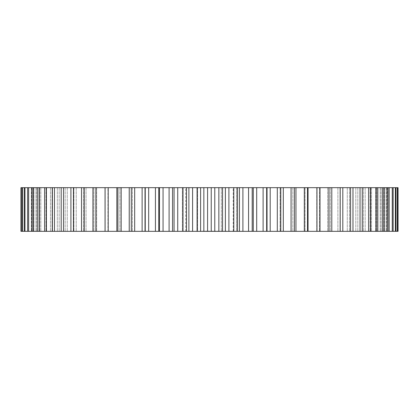 <?xml version="1.0" encoding="UTF-8"?>
<svg xmlns="http://www.w3.org/2000/svg" width="419" height="419" viewBox="0 0 419 419"><rect width="100%" height="100%" fill="white"/><g stroke="black" fill="none" stroke-linecap="round" stroke-linejoin="round"><path stroke-width="0.31" stroke-dasharray="2.1 1.57" d="M398.05 187.67L387.502 187.67L398.05 187.67L398.05 231.33L387.502 231.33L398.05 231.33M387.502 187.67L387.36 231.33L397.6 231.33L387.36 231.33L387.36 187.67L397.6 187.67L387.502 187.67M395.965 187.67L386.098 187.67L397.6 187.67L397.6 231.33L266.657 231.33L267.029 231.33L267.029 187.67L395.965 187.67L395.965 231.33M108.202 187.67L108.202 231.33L105.085 231.33L107.94 231.33L105.085 231.33L105.085 187.67L266.856 187.67L266.856 231.33L253.28 231.33L253.28 187.67L253.28 231.33L211.234 231.094M108.202 231.33L145.409 231.33L145.409 187.67L145.021 187.67L145.021 231.33L158.817 231.33L158.77 187.67L158.817 231.33L211.234 231.33L211.234 187.67M107.94 187.67L105.054 187.67L107.94 187.67L107.94 231.33L105.054 231.33L107.94 231.33L107.94 187.67M92.939 187.67L105.054 187.67L105.054 231.33L20.95 231.33L31.352 231.33L20.95 231.33L20.95 187.67L96.637 187.67L92.939 187.67L92.939 231.33M197.59 187.67L236.546 187.67L197.59 187.67L197.59 231.33L182.38 231.33L236.546 231.33L197.59 231.33L197.59 187.67M236.546 187.67L233.21 187.67L236.546 187.67L236.546 231.33L233.21 231.33L236.546 231.33L236.546 187.67M182.38 187.67L185.711 187.67L182.38 187.67L182.38 231.33L185.711 231.33L182.38 231.33L182.38 187.67M203.618 231.33L202.875 231.094L203.823 231.094L203.618 231.33M204.598 231.33L203.461 231.094L204.598 231.094M204.682 231.33L204.535 231.094L204.875 231.094L204.682 231.33M206.976 231.33L206.557 231.094L206.991 231.094M207.499 231.33L207.133 231.33L207.505 231.094M208.065 231.33L207.62 231.094L208.065 231.33M209.652 231.33L208.552 231.33L210.375 231.33L208.552 231.094L209.652 231.094M206.028 231.33L206.635 231.33L205.729 231.094L206.928 231.094L206.028 231.094M206.31 231.33L205.86 231.33L206.31 231.094M206.866 231.33L207.709 231.094L206.85 231.094M208.824 231.33L208.112 231.33L208.824 231.33M208.604 231.33L208.112 231.094L208.751 231.094L208.112 231.094L208.604 231.33M211.867 231.33L211.469 231.094L211.867 231.33M212.36 231.33L211.962 231.33L212.36 231.33M212.868 231.33L212.506 231.094L212.873 231.094M212.679 231.33L212.187 231.33L212.669 231.094M214.036 231.33L213.617 231.094L214.036 231.33M214.926 231.33L215.345 231.094L214.926 231.33M387.36 187.67L387.36 231.33L387.36 187.67M397.306 187.67L397.306 231.33M386.517 187.67L386.517 231.33L386.517 187.67M386.098 187.67L386.098 231.33L386.098 187.67M395.374 187.67L395.374 231.33M384.412 187.67L384.412 231.33L384.412 187.67M383.715 187.67L383.715 231.33L383.715 187.67M393.148 187.67L393.148 231.33M392.268 187.67L392.268 231.33M381.201 187.67L381.201 231.33L381.201 187.67M380.232 187.67L380.232 231.33L380.232 187.67M389.167 187.67L389.167 231.33M388.004 187.67L388.004 231.33M376.906 187.67L376.906 231.33L376.906 187.67M375.665 187.67L375.665 231.33L375.665 187.67M384.055 187.67L384.055 231.33M382.615 187.67L382.615 231.33M371.553 187.67L371.553 231.33L371.553 187.67M370.05 187.67L370.05 231.33L370.05 187.67M377.833 187.67L377.833 231.33M376.126 187.67L376.126 231.33M365.174 187.67L365.174 231.33L365.174 187.67M363.425 187.67L363.425 231.33L363.425 187.67M370.553 187.67L370.553 231.33M368.589 187.67L368.589 231.33M357.81 187.67L357.81 231.33L357.81 187.67M355.82 187.67L355.82 231.33L355.82 187.67M362.252 187.67L362.252 231.33M360.041 187.67L360.041 231.33M349.504 187.67L349.504 231.33L349.504 187.67M347.293 187.67L347.293 231.33L347.293 187.67M352.981 187.67L352.981 231.33M350.546 187.67L350.546 231.33M340.317 187.67L340.317 231.33L340.317 187.67M337.892 187.67L337.892 231.33L337.892 187.67M342.81 187.67L342.81 231.33M340.155 187.67L340.155 231.33M330.303 187.67L330.303 231.33L330.303 187.67M327.679 187.67L327.679 231.33L327.679 187.67M331.79 187.67L331.79 231.33M328.936 187.67L328.936 231.33M319.524 187.67L319.524 231.33L319.524 187.67M316.722 187.67L316.722 231.33L316.722 187.67M320.001 187.67L320.001 231.33M316.968 187.67L316.968 231.33M308.049 187.67L308.049 231.33M305.084 187.67L305.084 231.33L305.084 187.67M307.509 187.67L307.509 231.33M304.314 187.67L304.314 231.33M295.95 187.67L295.95 231.33M292.844 187.67L292.844 231.33L292.844 187.67M294.4 187.67L294.4 231.33M291.064 187.67L291.064 231.33M283.307 187.67L283.307 231.33M280.075 187.67L280.075 231.33L280.075 187.67M280.751 187.67L280.751 231.33M277.299 187.67L277.299 231.33M270.197 187.67L270.197 231.33M266.856 187.67L266.856 231.33M266.657 187.67L266.657 231.33M263.101 187.67L263.101 231.33M256.7 187.67L256.7 231.33M253.28 187.67L253.28 231.33M252.196 187.67L252.196 231.33M248.567 187.67L248.567 231.33M242.905 187.67L242.905 231.33M239.427 187.67L239.427 231.33M237.468 187.67L237.468 231.33M233.786 187.67L233.786 231.33M228.9 187.67L228.9 231.33M225.38 187.67L225.38 231.33M222.562 187.67L222.562 231.33M218.849 187.67L218.849 231.33M214.774 187.67L214.774 231.33M207.573 187.67L207.573 231.33M203.854 187.67L203.854 231.33M200.612 187.67L200.612 231.33M197.077 187.67L197.077 231.33M192.593 187.67L192.593 231.33M188.896 187.67L188.896 231.33M186.502 187.67L186.502 231.33M182.998 187.67L182.998 231.33M177.724 187.67L177.724 231.33M174.063 187.67L174.063 231.33M172.544 187.67L172.544 231.33M169.087 187.67L169.087 231.33M163.054 187.67L163.054 231.33M159.461 187.67L159.461 231.33M158.817 187.67L158.817 231.33M155.433 187.67L155.433 231.33M148.677 187.67L148.677 231.33M145.168 187.67L145.168 231.33M145.409 187.67L145.409 231.33M142.12 187.67L142.12 231.33M134.682 187.67L134.682 231.33M131.288 187.67L131.288 231.33M132.404 187.67L132.404 231.33L132.404 187.67M129.23 187.67L129.23 231.33M121.164 187.67L121.164 231.33M117.896 187.67L117.896 231.33M119.892 187.67L119.892 231.33L119.892 187.67M116.849 187.67L116.849 231.33M95.883 187.67L95.883 231.33M96.637 187.67L96.637 231.33L96.637 187.67M93.919 187.67L93.919 231.33L93.919 187.67M84.282 187.67L84.282 231.33M81.522 187.67L81.522 231.33M86.042 187.67L86.042 231.33L86.042 187.67M83.512 187.67L83.512 231.33L83.512 187.67M73.466 187.67L73.466 231.33M70.921 187.67L70.921 231.33M76.227 187.67L76.227 231.33L76.227 187.67M73.906 187.67L73.906 231.33L73.906 187.67M63.515 187.67L63.515 231.33M61.19 187.67L61.19 231.33M67.255 187.67L67.255 231.33L67.255 187.67M65.155 187.67L65.155 231.33L65.155 187.67M54.486 187.67L54.486 231.33M52.401 187.67L52.401 231.33M59.184 187.67L59.184 231.33L59.184 187.67M57.314 187.67L57.314 231.33L57.314 187.67M46.436 187.67L46.436 231.33M44.603 187.67L44.603 231.33M52.061 187.67L52.061 231.33L52.061 187.67M50.437 187.67L50.437 231.33L50.437 187.67M39.417 187.67L39.417 231.33M37.846 187.67L37.846 231.33M45.938 187.67L45.938 231.33L45.938 187.67M44.566 187.67L44.566 231.33L44.566 187.67M33.478 187.67L33.478 231.33M32.174 187.67L32.174 231.33M40.842 187.67L40.842 231.33L40.842 187.67M39.737 187.67L39.737 231.33L39.737 187.67M28.644 187.67L28.644 231.33M27.623 187.67L27.623 231.33M36.814 187.67L36.814 231.33L36.814 187.67M35.982 187.67L35.982 231.33L35.982 187.67M24.957 187.67L24.957 231.33M24.223 187.67L24.223 231.33M33.881 187.67L33.881 231.33L33.881 187.67M33.321 187.67L33.321 231.33L33.321 187.67M22.437 187.67L22.437 231.33M21.992 187.67L21.992 231.33M32.054 187.67L32.054 231.33L32.054 187.67M31.776 187.67L31.776 231.33L31.776 187.67M21.097 187.67L21.097 231.33M31.352 187.67L31.352 231.33L31.352 187.67M221.337 187.67L221.337 231.33L221.337 187.67M203.461 231.33L204.027 231.33L203.461 231.094M215.272 231.33L214.999 231.094L215.272 231.33M213.69 231.094L213.962 231.33L213.69 231.094M280.777 231.33L280.777 187.67M185.711 231.33L185.711 187.67M233.21 231.33L233.21 187.67"/><path stroke-width="0.63" d="M319.524 187.67L398.05 187.67L398.05 231.33L319.524 231.33M316.968 187.67L316.968 231.33L320.001 231.33L320.001 187.67L20.95 187.67L20.95 231.33L253.28 231.33L253.28 187.67M316.968 231.33L253.28 231.33M397.6 187.67L397.6 231.33M397.306 187.67L397.306 231.33M395.965 187.67L395.965 231.33M395.374 187.67L395.374 231.33M393.148 187.67L393.148 231.33M392.268 187.67L392.268 231.33M389.167 187.67L389.167 231.33M388.004 187.67L388.004 231.33M384.055 187.67L384.055 231.33M382.615 187.67L382.615 231.33M377.833 187.67L377.833 231.33M376.126 187.67L376.126 231.33M370.553 187.67L370.553 231.33M368.589 187.67L368.589 231.33M362.252 187.67L362.252 231.33M360.041 187.67L360.041 231.33M352.981 187.67L352.981 231.33M350.546 187.67L350.546 231.33M342.81 187.67L342.81 231.33M340.155 187.67L340.155 231.33M331.79 187.67L331.79 231.33M328.936 187.67L328.936 231.33M308.049 187.67L308.049 231.33M307.509 187.67L307.509 231.33M304.314 187.67L304.314 231.33M295.95 187.67L295.95 231.33M294.4 187.67L294.4 231.33M291.064 187.67L291.064 231.33M283.307 187.67L283.307 231.33M280.751 187.67L280.751 231.33M277.299 187.67L277.299 231.33M270.197 187.67L270.197 231.33M266.657 187.67L266.657 231.33M263.101 187.67L263.101 231.33M256.7 187.67L256.7 231.33M252.196 187.67L252.196 231.33M248.567 187.67L248.567 231.33M242.905 187.67L242.905 231.33M239.427 187.67L239.427 231.33M237.468 187.67L237.468 231.33M233.786 187.67L233.786 231.33M228.9 187.67L228.9 231.33M225.38 187.67L225.38 231.33M222.562 187.67L222.562 231.33M218.849 187.67L218.849 231.33M214.774 187.67L214.774 231.33M211.234 187.67L211.234 231.33M207.573 187.67L207.573 231.33M203.854 187.67L203.854 231.33M200.612 187.67L200.612 231.33M197.077 187.67L197.077 231.33M192.593 187.67L192.593 231.33M188.896 187.67L188.896 231.33M186.502 187.67L186.502 231.33M182.998 187.67L182.998 231.33M177.724 187.67L177.724 231.33M174.063 187.67L174.063 231.33M172.544 187.67L172.544 231.33M169.087 187.67L169.087 231.33M163.054 187.67L163.054 231.33M159.461 187.67L159.461 231.33M155.433 187.67L155.433 231.33M148.677 187.67L148.677 231.33M145.168 187.67L145.168 231.33M142.12 187.67L142.12 231.33M134.682 187.67L134.682 231.33M131.288 187.67L131.288 231.33M129.23 187.67L129.23 231.33M121.164 187.67L121.164 231.33M117.896 187.67L117.896 231.33M116.849 187.67L116.849 231.33M108.202 187.67L108.202 231.33M105.085 187.67L105.085 231.33M105.054 187.67L105.054 231.33M95.883 187.67L95.883 231.33M92.939 187.67L92.939 231.33M84.282 187.67L84.282 231.33M81.522 187.67L81.522 231.33M73.466 187.67L73.466 231.33M70.921 187.67L70.921 231.33M63.515 187.67L63.515 231.33M61.19 187.67L61.19 231.33M54.486 187.67L54.486 231.33M52.401 187.67L52.401 231.33M46.436 187.67L46.436 231.33M44.603 187.67L44.603 231.33M39.417 187.67L39.417 231.33M37.846 187.67L37.846 231.33M33.478 187.67L33.478 231.33M32.174 187.67L32.174 231.33M28.644 187.67L28.644 231.33M27.623 187.67L27.623 231.33M24.957 187.67L24.957 231.33M24.223 187.67L24.223 231.33M22.437 187.67L22.437 231.33M21.992 187.67L21.992 231.33M21.097 187.67L21.097 231.33M280.777 231.33L280.777 187.67M267.029 231.33L267.029 187.67M158.77 231.33L158.77 187.67M145.021 231.33L145.021 187.67"/></g></svg>

